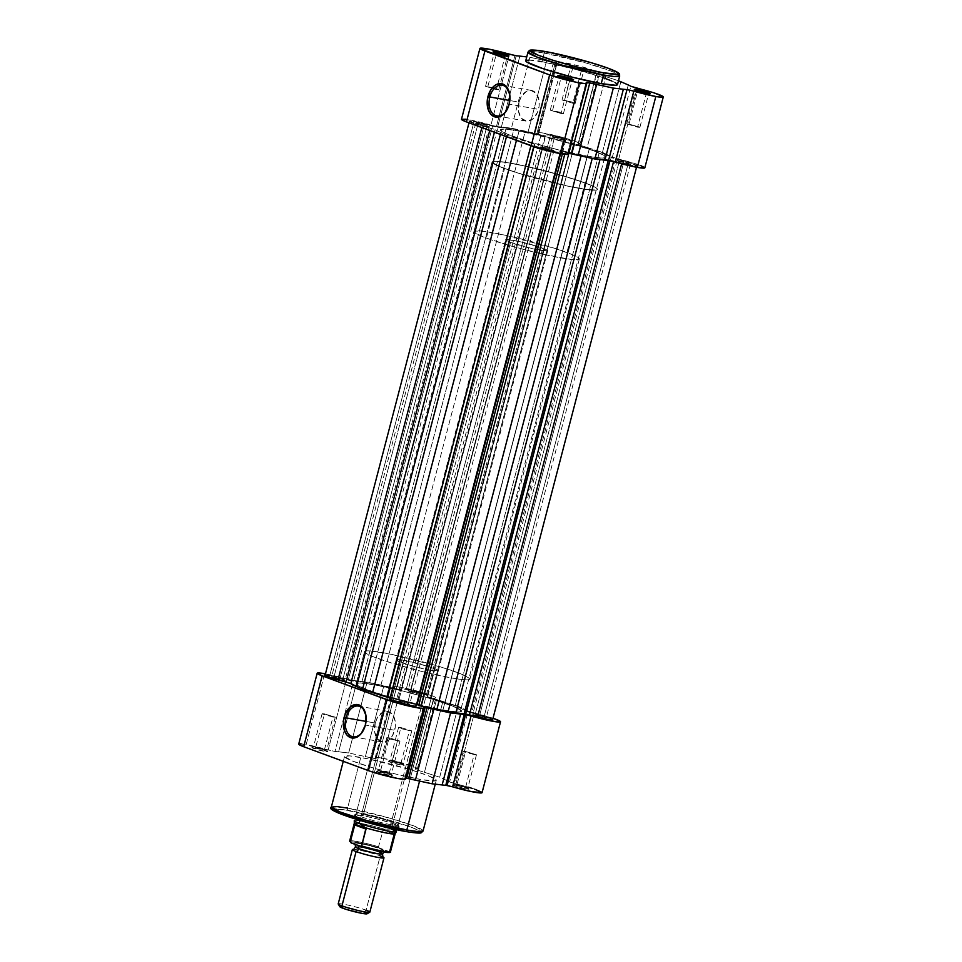 <?xml version="1.0" encoding="UTF-8"?>
<svg xmlns="http://www.w3.org/2000/svg" width="962" height="962" viewBox="0 0 962 962"><rect width="100%" height="100%" fill="white"/><g stroke="black" fill="none" stroke-linecap="round" stroke-linejoin="round"><path stroke-width="0.72" stroke-dasharray="4.81 3.61" d="M619.72 75.962L610.846 71.02L585.954 62.975L544.239 53.066A1.912 1.263 100.1 0 1 545.61 51.623A1.912 1.263 -79.9 0 0 544.239 53.066A47.391 4.173 -165.4 0 1 593.638 65.236A47.391 4.173 -165.4 0 1 619.72 75.962M509.319 104.161A15.584 10.293 -79.9 0 0 509.8 94.865A15.584 10.293 -79.9 0 0 509.74 94.541A15.584 10.293 100.1 0 1 509.319 104.161L538.492 109.379A15.584 10.293 -79.9 0 0 531.493 90.428A15.584 10.293 -79.9 0 0 519.011 102.176L509.848 100.541L519.011 102.176A15.584 10.293 -79.9 0 0 526.01 121.116A15.584 10.293 -79.9 0 0 538.492 109.379L509.319 104.161A15.584 10.293 100.1 0 1 507.022 109.728A15.584 10.293 -79.9 0 0 507.19 109.44A15.584 10.293 -79.9 0 0 509.319 104.161L509.319 104.161M561.123 77.537L558.802 77.453L569.636 80.688L570.827 79.69L569.636 80.688L558.79 77.393L561.123 77.537L552.573 110.353L550.24 110.209L561.087 113.504L569.636 80.688L561.087 113.504L563.419 113.648L552.573 110.353L561.123 77.537L571.969 80.832L561.123 77.537M637.602 91.21L635.281 91.125L646.115 94.36L647.306 93.362L646.115 94.36L635.269 91.065L637.602 91.21L629.052 124.026L626.719 123.882L637.566 127.176L646.115 94.36L637.566 127.176L639.898 127.321L629.052 124.026L637.602 91.21L648.448 94.504L637.602 91.21M572.895 67.304L570.574 67.22L581.409 70.442L582.599 69.444A8.165 0.721 -165.4 0 1 574.398 67.448A8.165 0.721 -165.4 0 1 569.6 65.572A8.165 0.721 -165.4 0 1 572.39 65.669L572.895 67.304L564.345 100.12L562.012 99.976L572.859 103.259L581.409 70.442L570.562 67.16L572.895 67.304L583.742 70.587L581.409 70.442L572.859 103.259L575.192 103.403L564.345 100.12L572.895 67.304L572.39 65.669L585.377 69.661L573.869 67.28L569.636 65.608L572.39 65.669A8.165 0.721 -165.4 0 1 581.216 67.869A8.165 0.721 -165.4 0 1 585.353 69.673A8.165 0.721 -165.4 0 1 582.599 69.444L581.409 70.442L583.706 70.635L580.254 69.132L572.895 67.304M496.416 53.631L494.095 53.547L504.93 56.782L506.12 55.784L504.93 56.782L494.083 53.487L496.416 53.631L487.866 86.448L485.533 86.303L496.38 89.598L504.93 56.782L496.38 89.598L498.713 89.743L487.866 86.448L496.416 53.631L507.263 56.926L496.416 53.631M465.62 119.216L496.428 126.467L514.898 55.58L496.428 126.467L497.739 126.647A63.997 5.64 -165.4 0 1 501.394 126.996L511.423 128.15L528.138 131.77A63.997 5.64 -165.4 0 1 534.98 133.297L538.708 133.802L557.022 62.746L555.302 62.807L536.844 133.682L538.708 133.802L537.938 133.009L538.504 132.684L541.474 132.804L560.786 136.917L577.128 142.099L580.074 143.747L578.018 144.408L580.868 145.515A63.997 5.64 -165.4 0 1 587.193 147.487L602.452 152.381L609.824 155.856A63.997 5.64 -165.4 0 1 612.373 157.155L640.656 165.536M644.817 167.845A21.789 1.924 14.6 0 0 618.674 159.115L612.373 157.155L630.844 86.267L612.373 157.155A63.997 5.64 14.6 0 0 609.824 155.856L628.294 84.969L609.824 155.856L602.452 152.381L620.911 81.493L602.452 152.381L587.193 147.487L605.663 76.611L587.193 147.487A63.997 5.64 14.6 0 0 580.868 145.515L599.326 74.627L596.416 73.425L578.39 144.228A21.789 1.924 14.6 0 0 580.11 143.939A21.789 1.924 14.6 0 0 559.511 136.58A21.789 1.924 14.6 0 0 537.95 132.948A21.789 1.924 14.6 0 0 538.552 133.634L557.022 62.746A21.789 1.924 -165.4 0 1 556.409 62.073A21.789 1.924 -165.4 0 1 577.982 65.705A21.789 1.924 -165.4 0 1 598.58 73.052A21.789 1.924 -165.4 0 1 596.849 73.352L577.958 144.3L580.868 145.515L599.326 74.627A63.997 5.64 -165.4 0 1 605.663 76.611L618.482 80.712L605.663 76.611A63.997 5.64 14.6 0 0 599.326 74.627L596.488 73.533L598.544 72.871L595.586 71.212L579.244 66.029L561.447 62.121L556.974 61.796L556.914 62.987L553.451 62.422A63.997 5.64 14.6 0 0 546.596 60.883L529.894 57.263L511.423 128.15L501.394 126.996L519.853 56.109L501.394 126.996A63.997 5.64 14.6 0 0 497.739 126.647L516.209 55.76L497.739 126.647L490.933 125.12A21.789 1.924 14.6 0 0 461.471 119.288M587.205 156.145L578.823 188.311A54.473 4.798 14.6 0 0 597.474 189.454A54.473 4.798 14.6 0 0 567.496 177.116A54.473 4.798 14.6 0 0 510.714 163.143L519.095 130.976A54.473 4.798 -165.4 0 1 575.877 144.961A54.473 4.798 -165.4 0 1 605.856 157.299A54.473 4.798 -165.4 0 1 587.205 156.145L602.152 158.057L605.687 157.552L604.701 155.844L593.398 150.757L572.594 143.975L523.196 131.746L506.277 129.185L502.465 129.1L500.42 130.014L507.022 134.055L528.992 141.739L559.102 150.036L587.205 156.145A54.473 4.798 -165.4 0 1 530.411 142.172A54.473 4.798 -165.4 0 1 500.432 129.834A54.473 4.798 -165.4 0 1 519.095 130.976L510.714 163.143L538.816 169.252L568.927 177.549L588.167 184.115L594.985 187.181L597.486 189.273L596.632 190.019L591.63 190.103L570.322 186.664L520.61 173.894L501.37 167.328L492.376 162.746L492.219 161.736L495.755 161.231L510.714 163.143A54.473 4.798 14.6 0 0 492.051 161.989A54.473 4.798 14.6 0 0 522.029 174.326A54.473 4.798 14.6 0 0 578.823 188.311L587.205 156.145A54.473 4.798 -165.4 0 1 530.411 142.172A54.473 4.798 -165.4 0 1 500.432 129.834A54.473 4.798 -165.4 0 1 519.095 130.976L374.795 684.92A54.473 4.798 14.6 0 0 356.144 683.766A54.473 4.798 14.6 0 0 387.433 696.5A54.473 4.798 14.6 0 1 356.144 683.766L364.526 651.611A54.473 4.798 -165.4 0 1 383.177 652.753A54.473 4.798 -165.4 0 1 439.971 666.738A54.473 4.798 -165.4 0 1 469.949 679.076A54.473 4.798 -165.4 0 1 451.286 677.921L587.205 156.145L559.102 150.036L528.992 141.739L507.022 134.055L500.42 130.014L504.136 129.076L515.307 130.339L552.356 138.396L589.862 149.495L601.551 154.1L605.868 157.107L605.002 157.852L600.011 157.948L587.205 156.145L442.905 710.088L414.814 703.968L389.406 697.089L365.464 689.105L358.634 686.038L356.132 683.958L356.998 683.212L361.989 683.116L378.908 685.678L402.898 691.029L433.008 699.326L452.248 705.892L461.243 710.473L460.714 711.796L457.864 711.988L442.905 710.088A54.473 4.798 14.6 0 0 461.568 711.231A54.473 4.798 14.6 0 0 431.589 698.893A54.473 4.798 14.6 0 0 374.795 684.92L519.095 130.976A54.473 4.798 -165.4 0 1 575.877 144.961A54.473 4.798 -165.4 0 1 605.856 157.299A54.473 4.798 -165.4 0 1 587.205 156.145M617.472 84.632A47.391 4.173 14.6 0 0 591.389 73.894A47.391 4.173 14.6 0 0 541.979 61.736L544.239 53.066L541.979 61.736L575.42 69.36L603.559 77.838M529.894 57.263L546.596 60.883L528.138 131.77L511.423 128.15L529.894 57.263M611.736 80.952L615.295 82.648M528.968 60.077L538.696 61.171M568.843 153.343L567.592 153.367L586.195 82.612L567.736 153.499A21.789 1.924 14.6 0 1 568.338 154.173M528.006 52.068A47.391 4.173 -165.4 0 1 544.239 53.066L533.73 51.563L528.006 52.068M541.979 61.736A47.391 4.173 14.6 0 0 525.745 60.738M637.566 127.176L639.862 127.224L636.327 125.83L626.743 123.845L637.566 127.176M561.087 113.504L550.264 110.185L559.848 112.157L563.383 113.552L561.087 113.504M572.859 103.259L562.036 99.94L571.62 101.912L575.156 103.307L572.859 103.259M496.38 89.598L498.677 89.646L495.141 88.251L485.557 86.267L496.38 89.598M509.391 54.233L490.933 125.12L509.391 54.233M618.674 159.115L637.145 88.239L618.674 159.115M553.451 62.422L534.98 133.297A63.997 5.64 14.6 0 0 528.138 131.77L546.596 60.883A63.997 5.64 -165.4 0 1 553.451 62.422L534.98 133.297L536.844 133.682L555.302 62.807L553.451 62.422M519.011 102.176L518.482 111.123L521.404 118.278L526.815 121.212L532.876 118.939L537.542 112.241L539.069 106.373L539.033 100.421L536.099 93.278L530.687 90.332L526.599 91.282L521.248 96.693L519.011 102.176M486.892 126.383A6.95 0.613 -165.4 0 1 479.653 124.591A6.95 0.613 -165.4 0 1 475.829 123.028A6.95 0.613 -165.4 0 1 478.21 123.172L333.922 677.104A6.95 0.613 14.6 0 0 331.541 676.959A6.95 0.613 14.6 0 0 335.365 678.535A6.95 0.613 14.6 0 0 342.604 680.314L486.892 126.383L475.853 122.992L481.794 123.954L489.249 126.563L486.892 126.383L342.604 680.314L331.565 676.923L341.342 678.944L344.949 680.362L342.604 680.314A6.95 0.613 14.6 0 0 344.985 680.459A6.95 0.613 14.6 0 0 341.161 678.895A6.95 0.613 14.6 0 0 333.922 677.104L478.21 123.172A6.95 0.613 -165.4 0 1 485.449 124.952A6.95 0.613 -165.4 0 1 489.273 126.527A6.95 0.613 -165.4 0 1 486.892 126.383M551.599 150.288A6.95 0.613 -165.4 0 1 544.36 148.509A6.95 0.613 -165.4 0 1 540.536 146.933A6.95 0.613 -165.4 0 1 542.917 147.078L398.629 701.021A6.95 0.613 14.6 0 0 396.248 700.865A6.95 0.613 14.6 0 0 400.072 702.44A6.95 0.613 14.6 0 0 407.311 704.22L551.599 150.288L540.56 146.897L546.5 147.859L553.956 150.469L551.599 150.288L407.311 704.22L396.272 700.841L406.048 702.849L409.644 704.28L407.311 704.22A6.95 0.613 14.6 0 0 409.692 704.376A6.95 0.613 14.6 0 0 405.868 702.801A6.95 0.613 14.6 0 0 398.629 701.021L542.917 147.078A6.95 0.613 -165.4 0 1 550.156 148.857A6.95 0.613 -165.4 0 1 553.98 150.433A6.95 0.613 -165.4 0 1 551.599 150.288M628.078 163.961A6.95 0.613 -165.4 0 1 620.839 162.169A6.95 0.613 -165.4 0 1 617.015 160.606A6.95 0.613 -165.4 0 1 619.396 160.75L475.108 714.682A6.95 0.613 14.6 0 0 472.727 714.538A6.95 0.613 14.6 0 0 476.551 716.113A6.95 0.613 14.6 0 0 483.79 717.892L628.078 163.961L617.039 160.57L622.979 161.532L630.435 164.141L628.078 163.961L483.79 717.892L472.751 714.501L482.527 716.522L486.123 717.941L483.79 717.892A6.95 0.613 14.6 0 0 486.171 718.037A6.95 0.613 14.6 0 0 482.347 716.462A6.95 0.613 14.6 0 0 475.108 714.682L619.396 160.75A6.95 0.613 -165.4 0 1 626.635 162.53A6.95 0.613 -165.4 0 1 630.459 164.105A6.95 0.613 -165.4 0 1 628.078 163.961M563.371 140.043A6.95 0.613 -165.4 0 1 556.132 138.263A6.95 0.613 -165.4 0 1 552.308 136.688A6.95 0.613 -165.4 0 1 554.689 136.832L410.401 690.776A6.95 0.613 14.6 0 0 408.02 690.632A6.95 0.613 14.6 0 0 411.844 692.207A6.95 0.613 14.6 0 0 419.083 693.987L563.371 140.043L552.332 136.664L558.273 137.614L565.728 140.224L563.371 140.043L419.083 693.987L408.044 690.596L417.821 692.616L421.416 694.035L419.083 693.987A6.95 0.613 14.6 0 0 421.464 694.131A6.95 0.613 14.6 0 0 417.64 692.556A6.95 0.613 14.6 0 0 410.401 690.776L554.689 136.832A6.95 0.613 -165.4 0 1 561.928 138.624A6.95 0.613 -165.4 0 1 565.752 140.187A6.95 0.613 -165.4 0 1 563.371 140.043M364.526 651.611A54.473 4.798 -165.4 0 0 394.504 663.948A54.473 4.798 -165.4 0 0 451.286 677.921L466.245 679.833L469.781 679.328L469.624 678.318L460.63 673.737L441.39 667.171L391.678 654.4L370.37 650.961L365.368 651.046L364.514 651.791L367.015 653.883L373.833 656.95L393.073 663.515L423.184 671.813L451.286 677.921L442.905 710.088A54.473 4.798 14.6 0 1 416.582 704.4A54.473 4.798 14.6 0 0 442.905 710.088A54.473 4.798 14.6 0 0 461.568 711.231A54.473 4.798 14.6 0 0 431.589 698.893A54.473 4.798 14.6 0 0 374.795 684.92L383.177 652.753L374.795 684.92L402.898 691.029L433.008 699.326L454.978 707.01L461.58 711.05L459.535 711.964L455.723 711.88L438.804 709.319L389.406 697.089L368.602 690.307L357.299 685.221L356.313 683.513L359.848 683.008L374.795 684.92A54.473 4.798 14.6 0 0 356.144 683.766L492.051 161.989A54.473 4.798 -165.4 0 1 527.2 166.51A54.473 4.798 -165.4 0 1 585.016 182.912L566.895 252.489A54.473 4.798 14.6 0 0 509.078 236.075A54.473 4.798 14.6 0 0 473.929 231.565A54.473 4.798 14.6 0 0 486.399 238.095L504.521 168.53A54.473 4.798 -165.4 0 1 492.051 161.989L473.929 231.565M487.241 717.303L468.578 712.06L455.17 705.771L428.391 697.209L427.104 696.596L427.765 695.55L422.811 693.482L409.608 689.91L401.563 688.948L545.851 135.017A13.612 1.202 -165.4 0 1 545.851 135.005A13.612 1.202 -165.4 0 1 550.517 135.293L406.229 689.237A13.612 1.202 14.6 0 0 401.563 688.948L399.591 689.489L369.673 683.02L352.164 681.024L329.75 675.564A13.612 1.202 14.6 0 0 325.084 675.276M389.826 697.979L390.62 698.46L534.908 144.528L531.553 143.182L530.904 145.707L531.553 143.182A61.279 5.399 -165.4 0 1 516.895 138.624L506.83 135.281L506.469 136.688L506.83 135.281L500.841 132.684L500.384 134.439L500.841 132.684A61.279 5.399 -165.4 0 1 495.081 129.714L490.367 128.09L489.73 130.495L490.367 128.09L482.287 125.95L481.854 127.585L482.287 125.95L493.422 129.004L506.83 135.281L534.114 144.047L534.896 144.468L534.523 145.719L538.804 147.451L556.084 151.888L562.962 151.671L562.361 153.968L562.962 151.671L592.327 158.045L609.896 160.053L609.74 160.642L609.896 160.053L629.665 164.995L636.868 165.849L631.529 163.372L612.289 157.912L599.458 151.84L572.679 143.278L571.392 142.653L572.21 141.847L570.851 140.945L559.74 137.386L548.593 134.993L543.265 135.45L513.961 129.088L496.452 127.08L474.038 121.633L329.75 675.564L474.038 121.633L469.384 121.416L482.287 125.95A13.612 1.202 -165.4 0 1 469.372 121.344A13.612 1.202 -165.4 0 1 474.038 121.633A13.612 1.202 -165.4 0 1 484.475 124.038L340.187 677.982L348.256 680.134L353.607 681.192L497.895 127.261A61.279 5.399 -165.4 0 1 506.192 128.03L361.904 681.962A61.279 5.399 14.6 0 0 353.607 681.192L497.895 127.261L492.544 126.19L348.256 680.134L492.544 126.19L484.475 124.038L340.187 677.982A13.612 1.202 14.6 0 0 329.75 675.564M492.628 719.72A13.612 1.202 14.6 0 0 479.713 715.115L624.001 161.183A13.612 1.202 -165.4 0 1 636.916 165.789A13.612 1.202 -165.4 0 1 621.813 163.083L609.896 160.053L608.237 160.462L608.393 159.872A61.279 5.399 -165.4 0 1 600.096 159.103L592.231 158.405L581.108 155.712A61.279 5.399 -165.4 0 1 565.283 152.164L564.73 154.305L565.283 152.164L561.111 151.527L560.557 153.655L561.111 151.527L560.437 152.116A13.612 1.202 -165.4 0 1 546.957 149.844A13.612 1.202 -165.4 0 1 534.078 145.25A13.612 1.202 -165.4 0 1 534.223 145.13L389.814 699.29M326.202 675.096L325.541 675.096M390.596 698.484L534.896 144.553L390.596 698.484M416.149 706.048L560.437 152.116M490.824 718.602L489.237 717.989M495.081 129.714L494.432 132.239L495.081 129.714M516.895 138.624L516.45 140.368L516.895 138.624M534.908 144.528L389.923 699.073A13.612 1.202 14.6 0 0 389.79 699.194M621.813 163.083L621.632 163.78L621.813 163.083M479.713 715.115L624.001 161.183L615.933 159.031L471.633 712.974L479.713 715.115M466.919 711.351L471.633 712.974L615.933 159.031L611.207 157.419L466.919 711.351A61.279 5.399 14.6 0 0 461.159 708.381L605.459 154.449A61.279 5.399 -165.4 0 1 611.207 157.419L466.919 711.351M461.159 708.381L605.459 154.449L599.458 151.84L455.17 705.771L461.159 708.381M455.17 705.771L599.458 151.84L589.393 148.509L445.105 702.44L455.17 705.771M589.393 148.509L445.105 702.44A61.279 5.399 14.6 0 0 430.447 697.883L574.735 143.939A61.279 5.399 -165.4 0 1 589.393 148.509M427.104 696.512L430.447 697.883L574.735 143.939L571.38 142.604L427.104 696.512L572.077 141.991L427.104 696.512M427.777 695.923A13.612 1.202 14.6 0 0 427.922 695.815A13.612 1.202 14.6 0 0 420.43 692.724A13.612 1.202 14.6 0 0 406.229 689.237L550.517 135.293A13.612 1.202 -165.4 0 1 564.718 138.793A13.612 1.202 -165.4 0 1 572.21 141.871A13.612 1.202 -165.4 0 1 572.077 141.991L427.777 695.923M401.563 688.948L545.851 135.005M396.717 688.9L400.889 689.538L545.177 135.594L541.005 134.969L396.717 688.9A61.279 5.399 14.6 0 0 380.892 685.353L525.18 131.421A61.279 5.399 -165.4 0 1 541.005 134.969L396.717 688.9M380.892 685.353L525.18 131.421L513.961 129.088L369.673 683.02L380.892 685.353M369.673 683.02L513.961 129.088L506.192 128.03L361.904 681.962L369.673 683.02M408.309 831.938L405.146 831.396C416.125 833.573 430.916 834.595 410.329 826.899C388.816 819.035 356.962 811.712 348.28 810.377A1.912 1.263 100.1 0 1 347.571 808.104L389.285 818.013L414.177 826.045L423.052 831A47.391 4.173 14.6 0 0 396.969 820.261A47.391 4.173 14.6 0 0 347.571 808.104L360.762 757.431A47.391 4.173 -165.4 0 1 410.173 769.6A47.391 4.173 -165.4 0 1 436.255 780.326A47.391 4.173 -165.4 0 1 420.021 779.328L419.564 781.084L420.021 779.328L433.032 780.988L436.099 780.555L435.966 779.665L428.15 775.685L411.411 769.973L368.169 758.862L349.615 755.867L344.528 756.601L352.633 761.086L373.472 768.025L395.574 774.013L420.021 779.328A47.391 4.173 -165.4 0 1 370.61 767.171A47.391 4.173 -165.4 0 1 344.528 756.433A47.391 4.173 -165.4 0 1 360.762 757.431L347.571 808.104A47.391 4.173 14.6 0 0 331.337 807.106M400.877 763.527L393.518 761.7L390.067 760.184L392.364 760.377L391.173 761.375A8.165 0.721 14.6 0 0 388.42 761.146A8.165 0.721 14.6 0 0 392.556 762.962A8.165 0.721 14.6 0 0 401.382 765.151L400.877 763.527L409.427 730.711L398.581 727.416L400.913 727.561L392.364 760.377L390.031 760.233L400.877 763.527L403.21 763.672L392.364 760.377L400.913 727.561L411.76 730.855L409.427 730.711L400.877 763.527L401.382 765.151L404.16 765.355L396.933 762.686L388.395 761.17L401.382 765.151A8.165 0.721 14.6 0 0 404.172 765.247A8.165 0.721 14.6 0 0 399.362 763.371A8.165 0.721 14.6 0 0 391.173 761.375L392.364 760.377L403.198 763.612L400.877 763.527M324.398 749.855L317.039 748.027L313.588 746.524L315.885 746.704L314.694 747.702A8.165 0.721 14.6 0 0 311.941 747.486A8.165 0.721 14.6 0 0 316.077 749.29A8.165 0.721 14.6 0 0 324.903 751.478L324.398 749.855L332.948 717.039L322.102 713.744L324.435 713.888L315.885 746.704L313.552 746.56L324.398 749.855L326.731 749.999L315.885 746.704L324.435 713.888L335.281 717.183L332.948 717.039L324.398 749.855L324.903 751.478L327.681 751.695L320.454 749.025L311.916 747.498L324.903 751.478A8.165 0.721 14.6 0 0 327.693 751.587A8.165 0.721 14.6 0 0 322.895 749.711A8.165 0.721 14.6 0 0 314.694 747.702L315.885 746.704L326.719 749.939L324.398 749.855M389.105 773.761L381.746 771.933L378.294 770.43L380.591 770.622L379.401 771.62A8.165 0.721 14.6 0 0 376.647 771.392A8.165 0.721 14.6 0 0 380.784 773.195A8.165 0.721 14.6 0 0 389.61 775.396L389.105 773.761L397.655 740.944L386.808 737.662L389.141 737.806L380.591 770.622L378.258 770.478L389.105 773.761L391.438 773.905L380.591 770.622L389.141 737.806L399.988 741.089L397.655 740.944L389.105 773.761L389.61 775.396L392.388 775.6L385.161 772.931L376.623 771.404L389.61 775.396A8.165 0.721 14.6 0 0 392.4 775.492A8.165 0.721 14.6 0 0 387.602 773.616A8.165 0.721 14.6 0 0 379.401 771.62L380.591 770.622L391.426 773.845L389.105 773.761M465.584 787.433L458.225 785.605L454.773 784.102L457.07 784.283L455.88 785.281A8.165 0.721 14.6 0 0 453.126 785.064A8.165 0.721 14.6 0 0 457.263 786.868A8.165 0.721 14.6 0 0 466.089 789.056L465.584 787.433L474.134 754.617L463.287 751.322L465.62 751.466L457.07 784.283L454.737 784.138L465.584 787.433L467.917 787.577L457.07 784.283L465.62 751.466L476.467 754.761L474.134 754.617L465.584 787.433L466.089 789.056L468.867 789.273L461.64 786.603L453.102 785.076L466.089 789.056A8.165 0.721 14.6 0 0 468.879 789.165A8.165 0.721 14.6 0 0 464.069 787.289A8.165 0.721 14.6 0 0 455.88 785.281L457.07 784.283L467.905 787.517L465.584 787.433M363.215 730.615A15.584 10.293 -79.9 0 0 363.383 730.326A15.584 10.293 -79.9 0 0 365.512 725.047L365.512 725.047A15.584 10.293 100.1 0 1 363.215 730.603M390.68 824.614A21.789 1.924 -165.4 0 1 367.135 818.758A21.789 1.924 -165.4 0 1 356.096 813.936A21.789 1.924 -165.4 0 1 363.432 814.537L362.241 815.535A23.148 2.044 14.6 0 0 354.449 814.898A23.148 2.044 14.6 0 0 366.173 820.021A23.148 2.044 14.6 0 0 391.185 826.238L390.68 824.614L430.856 670.37A21.789 1.924 -165.4 0 1 408.141 664.778A21.789 1.924 -165.4 0 1 396.152 659.848A21.789 1.924 -165.4 0 1 403.607 660.305L363.432 814.537A21.789 1.924 14.6 0 0 355.976 814.08A21.789 1.924 14.6 0 0 367.965 819.023A21.789 1.924 14.6 0 0 390.68 824.614A21.789 1.924 14.6 0 0 398.136 825.071A21.789 1.924 14.6 0 0 386.147 820.141A21.789 1.924 14.6 0 0 363.432 814.537L403.607 660.305L426.9 666.077L435.678 669.143L438.251 670.935L427.453 669.72L407.575 664.61L396.272 660.148L398.484 659.583L403.607 660.305A21.789 1.924 -165.4 0 1 426.322 665.896A21.789 1.924 -165.4 0 1 438.311 670.839A21.789 1.924 -165.4 0 1 430.856 670.37L390.68 824.614L391.185 826.238L399.05 826.827L393.819 823.941L378.571 819.263L362.241 815.535L354.389 814.946L357.118 816.846L366.45 820.117L391.185 826.238A23.148 2.044 14.6 0 0 399.074 826.526A23.148 2.044 14.6 0 0 385.473 821.211A23.148 2.044 14.6 0 0 362.241 815.535L363.432 814.537A21.789 1.924 -165.4 0 1 385.293 819.877A21.789 1.924 -165.4 0 1 398.1 824.879A21.789 1.924 -165.4 0 1 390.68 824.614M375.204 723.051A15.584 10.293 -79.9 0 0 382.203 742.003A15.584 10.293 -79.9 0 0 394.685 730.254L365.512 725.047L394.685 730.254A15.584 10.293 -79.9 0 0 387.686 711.315A15.584 10.293 -79.9 0 0 375.204 723.051L366.041 721.416L375.204 723.051L374.675 732.01L377.597 739.165L383.008 742.099L389.069 739.826L392.448 735.738L395.262 727.26L395.226 721.308L392.292 714.153L386.88 711.219L382.78 712.169L377.441 717.58L375.204 723.051M493.133 718.313L468.085 711.086A63.997 5.64 14.6 0 0 465.536 709.788L458.165 706.312L442.905 701.43A63.997 5.64 14.6 0 0 436.58 699.446L433.73 698.352L435.774 697.955L433.91 696.512L421.043 692.111L401.118 687.349L394.673 686.579L393.662 686.868L394.264 687.565A21.789 1.924 -165.4 0 1 393.662 686.892A21.789 1.924 -165.4 0 1 401.118 687.349L382.66 758.224A21.789 1.924 14.6 0 0 375.192 757.767A21.789 1.924 14.6 0 0 375.805 758.453L394.408 687.698L390.692 687.241A63.997 5.64 14.6 0 0 383.85 685.714L367.135 682.082L357.094 680.928A63.997 5.64 14.6 0 0 353.451 680.579L324.639 673.677L306.181 744.564A21.789 1.924 14.6 0 0 298.713 744.107M298.845 744.408L299.531 743.806M301.058 743.842L334.992 751.466A63.997 5.64 -165.4 0 1 338.636 751.815L348.677 752.969L365.38 756.589A63.997 5.64 -165.4 0 1 372.234 758.116L375.673 758.693L375.505 757.551L380.555 757.876L399.134 762.036L415.452 767.387L417.316 768.842L415.271 769.227L418.109 770.334A63.997 5.64 -165.4 0 1 424.446 772.306L439.694 777.2L447.077 780.675A63.997 5.64 -165.4 0 1 449.627 781.974L468.217 787.181M472.667 788.539L474.663 789.201M423.292 707.262L404.834 778.15L406.698 778.258L404.834 778.138L423.448 707.431L404.978 778.318A21.789 1.924 14.6 0 1 405.591 778.992M332.972 810.052L332.84 809.21L334.403 808.814L342.268 809.415L376.058 816.582L410.329 826.899L418.65 830.459L420.586 832.563M417.64 832.984L415.849 832.9M343.109 814.886L340.476 813.876M400.913 727.561L411.736 730.879L402.152 728.907L398.617 727.512L400.913 727.561M324.435 713.888L322.138 713.84L325.673 715.235L335.257 717.219L324.435 713.888M465.62 751.466L463.323 751.418L466.859 752.813L476.443 754.797L465.62 751.466M389.141 737.806L399.964 741.125L390.38 739.153L386.844 737.758L389.141 737.806M482.07 792.664A21.789 1.924 14.6 0 0 455.928 783.934L474.386 713.058A21.789 1.924 -165.4 0 1 493.001 718.265M415.632 769.047A21.789 1.924 14.6 0 0 417.364 768.758A21.789 1.924 14.6 0 0 405.375 763.816A21.789 1.924 14.6 0 0 382.66 758.224L401.118 687.349A21.789 1.924 -165.4 0 1 423.833 692.941A21.789 1.924 -165.4 0 1 435.822 697.871A21.789 1.924 -165.4 0 1 434.09 698.171L415.199 769.119L418.109 770.334L436.58 699.446A63.997 5.64 -165.4 0 1 442.905 701.43L458.165 706.312L465.536 709.788A63.997 5.64 -165.4 0 1 468.085 711.086L449.627 781.974L455.928 783.934L474.386 713.058L468.085 711.086L449.627 781.974A63.997 5.64 14.6 0 0 447.077 780.675L465.536 709.788L447.077 780.675L439.694 777.2L458.165 706.312L439.694 777.2L424.446 772.306L442.905 701.43L424.446 772.306A63.997 5.64 14.6 0 0 418.109 770.334L436.58 699.446L433.658 698.244L415.632 769.047M325.469 673.833A21.789 1.924 -165.4 0 1 346.645 679.052L328.174 749.939A21.789 1.924 14.6 0 0 306.181 744.564L324.639 673.677M353.451 680.579L346.645 679.052L328.174 749.939L334.992 751.466L353.451 680.579A63.997 5.64 -165.4 0 1 357.094 680.928L367.135 682.082L383.85 685.714A63.997 5.64 -165.4 0 1 390.692 687.241L372.234 758.116L375.95 758.621L394.42 687.734L390.692 687.241L372.234 758.116A63.997 5.64 14.6 0 0 365.38 756.589L383.85 685.714L365.38 756.589L348.677 752.969L367.135 682.082L348.677 752.969L338.636 751.815L357.094 680.928L338.636 751.815A63.997 5.64 14.6 0 0 334.992 751.466L353.451 680.579M365.933 715.427A15.584 10.293 100.1 0 1 365.512 725.047A15.584 10.293 -79.9 0 0 365.981 715.752A15.584 10.293 -79.9 0 0 365.933 715.427M347.571 808.104A1.912 1.263 -79.9 0 0 348.28 810.377L333.321 808.982M353.391 849.362A16.342 1.443 -165.4 0 1 380.243 855.867A3.656 2.73 -69.7 0 1 379.389 852.272A14.021 1.239 14.6 0 0 365.392 848.256A14.021 1.239 14.6 0 0 355.627 846.752A14.021 1.239 -165.4 0 1 365.392 848.256A14.021 1.239 -165.4 0 1 379.389 852.272A3.656 2.73 110.3 0 0 380.243 855.867A16.342 1.443 -165.4 0 1 383.946 857.683M352.357 849.59A16.342 1.443 -165.4 0 1 362.902 850.937A16.342 1.443 -165.4 0 1 380.243 855.867L366.089 910.172A16.342 1.443 14.6 0 0 348.749 905.254A16.342 1.443 14.6 0 0 338.203 903.895M338.239 904.039A16.342 1.443 -165.4 0 1 348.1 905.11A16.342 1.443 -165.4 0 1 366.089 910.172L363.901 912.012A14.129 1.251 14.6 0 0 348.34 907.635A14.129 1.251 14.6 0 0 339.814 906.709M379.389 852.272A3.656 2.73 -69.7 0 1 381.95 849.302A16.342 1.443 14.6 0 0 363.961 844.239A16.342 1.443 14.6 0 0 354.088 843.157A16.342 1.443 14.6 0 0 357.804 844.985L354.16 843.253L354.677 842.808L365.055 844.48L379.725 848.52L385.642 851.334L374.699 849.807L357.804 844.985A16.342 1.443 14.6 0 0 384.644 851.49A16.342 1.443 14.6 0 0 381.95 849.302A3.656 2.73 110.3 0 0 379.389 852.272A14.021 1.239 -165.4 0 1 382.419 854.088M354.257 820.694A21.789 1.924 -165.4 0 1 368.073 822.402A21.789 1.924 -165.4 0 1 391.45 829.016L393.458 830.483L394.336 833.32L383.369 829.28L391.45 829.016L542.748 248.172A21.789 1.924 -165.4 0 1 547.727 250.781A21.789 1.924 -165.4 0 1 533.669 248.978A21.789 1.924 -165.4 0 1 510.545 242.412L505.687 240.103L506.373 239.514L520.226 241.739L539.778 247.138L547.667 250.89L533.068 248.845L510.545 242.412L359.992 820.406L510.545 242.412A21.789 1.924 -165.4 0 1 505.567 239.803A21.789 1.924 -165.4 0 1 519.624 241.606A21.789 1.924 -165.4 0 1 542.748 248.172L391.45 829.016A21.789 1.924 14.6 0 0 368.326 822.45A21.789 1.924 14.6 0 0 354.269 820.646L505.567 239.803M360.125 846.223L362.842 847.053M374.627 850.167L380.134 851.37M384.692 852.188L387.89 852.536M389.49 852.128L379.617 848.051L368.085 844.84L355.062 842.099L350.264 842.159M350.625 842.532L351.443 843.025A20.286 1.792 14.6 0 1 357.191 842.459A20.286 1.792 14.6 0 1 379.617 848.051L378.511 846.776L383.369 829.28L394.336 833.32L394.204 834.162L382.888 829.978L394.204 834.162L393.458 830.483L389.995 828.667L383.369 829.28L378.511 846.776A21.104 1.864 14.6 0 0 349.651 841.028M390.512 851.671A21.104 1.864 14.6 0 0 389.838 850.961L388.311 851.262L379.617 848.051M354.329 823.111L354.317 823.135A21.104 1.864 -165.4 0 1 384.187 829.16A21.104 1.864 14.6 0 0 354.317 823.159M395.154 833.789A21.104 1.864 14.6 0 0 394.192 832.851M389.838 850.961L394.204 834.162M585.016 182.912L594.985 187.181L597.161 188.696L596.632 190.019L586.026 189.466L565.668 185.678L516.137 172.499L498.641 166.21L492.051 162.181L494.095 161.267L500.493 161.592L523.869 165.765L559.319 174.711L585.016 182.912A54.473 4.798 -165.4 0 1 597.474 189.454A54.473 4.798 -165.4 0 1 562.337 184.932A54.473 4.798 -165.4 0 1 504.521 168.53L486.399 238.095A54.473 4.798 14.6 0 0 544.215 254.509A54.473 4.798 14.6 0 0 579.352 259.018A54.473 4.798 14.6 0 0 566.895 252.489L585.016 182.912M486.399 238.095L512.097 246.308L542.7 254.172L570.923 259.427L577.32 259.752L579.365 258.838L572.763 254.81L555.278 248.521L505.747 235.341L485.389 231.553L474.783 231L473.929 231.746L475.096 233.02L486.399 238.095M547.727 250.781L396.428 831.637A21.789 1.924 14.6 0 0 391.45 829.016M367.051 913.804A14.129 1.251 14.6 0 0 363.901 912.012L341.306 906.42M366.486 913.118L365.428 912.613M363.901 912.012L366.089 910.172L380.243 855.867M369.829 912.132A16.342 1.443 14.6 0 0 366.089 910.172M349.699 840.956A21.104 1.864 -165.4 0 1 378.511 846.776M378.511 847.077L379.256 847.883M389.694 851.202L389.093 851.418M509.8 94.865L509.68 94.192M558.802 77.453L557.828 75.818M635.281 91.125L634.307 89.478M570.574 67.22L569.6 65.572M494.095 53.547L493.121 51.9M531.493 90.428L502.308 85.221M538.708 133.802L557.166 62.915M485.533 86.303L494.083 53.487M562.012 99.976L570.562 67.16M550.24 110.209L558.79 77.393M626.719 123.882L635.269 91.065M469.949 679.076L579.352 259.018M639.898 127.321L648.448 94.504M563.419 113.648L571.969 80.832M575.192 103.403L583.742 70.587M498.713 89.743L507.263 56.926M556.409 62.073L537.95 132.948M598.58 73.052L580.11 143.939M567.58 153.331L586.05 82.443M577.958 144.3L596.416 73.425M526.01 121.116L496.825 115.897M507.227 56.962L508.874 56M583.706 70.635L585.353 69.673M648.412 94.541L650.059 93.579M571.933 80.88L573.58 79.918M475.829 123.028L331.541 676.959M540.536 146.933L396.248 700.865M617.015 160.606L472.727 714.538M552.308 136.688L408.02 690.632M468.987 122.835L469.372 121.344M534.078 145.25L533.706 146.705M636.916 165.789L636.531 167.232M427.092 696.536L571.38 142.604M427.922 695.815L572.21 141.871M565.752 140.187L421.464 694.131M630.459 164.105L486.171 718.037M553.98 150.433L409.692 704.376M489.273 126.527L344.985 680.459M390.067 760.184L388.42 761.146M313.588 746.524L311.941 747.486M378.294 770.43L376.647 771.392M454.773 784.102L453.126 785.064M356.096 813.936L354.449 814.898M382.203 742.003L353.018 736.784M375.192 757.767L393.662 686.892M386.808 737.662L378.258 770.478M463.287 751.322L454.737 784.138M322.102 713.744L313.552 746.56M398.581 727.416L390.031 760.233M435.257 784.162L436.255 780.326M396.152 659.848L355.976 814.08M438.311 670.839L398.136 825.071M343.254 761.339L344.528 756.433M411.76 730.855L403.21 763.672M335.281 717.183L326.731 749.999M476.467 754.761L467.917 787.577M399.988 741.089L391.438 773.905M417.364 768.758L435.822 697.871M433.658 698.244L415.199 769.119M394.42 687.734L375.95 758.621M387.686 711.315L358.501 706.096M398.1 824.879L399.074 826.526M365.981 715.752L365.873 715.079M467.905 787.517L468.879 789.165M391.426 773.845L392.4 775.492M326.719 749.939L327.693 751.587M403.198 763.612L404.172 765.247M385.209 851.466L383.862 852.055M354.389 843.446L355.17 844.395"/><path stroke-width="1.44" d="M615.295 82.648L617.472 84.464L615.704 85.257L601.238 83.634L603.499 74.964L614.009 76.479L619.72 75.962A47.391 4.173 -165.4 0 1 603.499 74.964L601.238 83.634A47.391 4.173 14.6 0 0 617.472 84.632L619.72 75.962C618.638 74.579 622.606 74.062 612.145 69.793C599.049 64.25 565.259 55.026 545.767 51.635A1.912 1.263 100.1 0 1 545.911 51.671C554.593 53.006 586.447 60.329 607.948 68.182C628.547 75.878 613.756 74.868 602.777 72.691A1.912 1.263 100.1 0 1 603.499 74.964A47.391 4.173 -165.4 0 1 554.088 62.807A47.391 4.173 -165.4 0 1 528.006 52.068L536.892 57.023L561.772 65.055L603.499 74.964A1.912 1.263 -79.9 0 0 602.777 72.691L616.666 74.254L618.217 73.858L617.388 72.427L607.948 68.182L590.584 62.518L549.338 52.309L535.209 50.168L530.327 50.866L538.107 55.171L554.172 60.654L579.316 67.581L602.777 72.691C594.095 71.356 562.241 64.033 540.728 56.169C520.141 48.473 534.932 49.495 545.911 51.671A1.912 1.263 -79.9 0 0 545.755 51.635A1.912 1.263 -79.9 0 0 545.61 51.623A1.912 1.263 100.1 0 1 545.755 51.635C529.545 48.954 529.87 50.385 529.425 50.469L528.006 52.068L525.745 60.738A47.391 4.173 14.6 0 0 551.827 71.465A47.391 4.173 14.6 0 0 601.238 83.634L572.294 77.176L543.037 68.675L526.755 62.001L525.901 60.51L528.968 60.077M509.74 94.541A15.584 10.293 -79.9 0 0 500.24 85.161A15.584 10.293 -79.9 0 0 489.826 96.958L487.974 96.465A16.943 11.195 100.1 0 1 499.434 83.622A16.943 11.195 100.1 0 1 509.68 94.192A16.943 11.195 100.1 0 1 509.163 104.293L505.014 112.71L500.913 116.137L498.689 116.967L494.312 116.715L490.584 113.973L488.059 109.163L487.337 99.723L490.404 90.512L494.083 86.063L496.212 84.62L500.673 83.598L502.825 84.043L506.553 86.784L509.74 94.553L509.163 104.293A16.943 11.195 100.1 0 1 506.854 110.029A16.943 11.195 100.1 0 1 492.4 115.693A16.943 11.195 100.1 0 1 487.974 96.465L489.826 96.958A15.584 10.293 100.1 0 1 502.308 85.221A15.584 10.293 100.1 0 1 509.74 94.541M560.618 75.914L561.014 77.188L560.618 75.914L571.765 78.884L573.605 79.894L570.827 79.69A8.165 0.721 -165.4 0 1 562.638 77.694A8.165 0.721 -165.4 0 1 557.828 75.818A8.165 0.721 -165.4 0 1 560.618 75.914A8.165 0.721 -165.4 0 1 569.444 78.102A8.165 0.721 -165.4 0 1 573.58 79.918A8.165 0.721 -165.4 0 1 570.827 79.69L559.68 76.719L557.84 75.709L560.618 75.914M637.097 89.586L637.493 90.849L637.097 89.586L648.232 92.544L650.084 93.567L647.306 93.362A8.165 0.721 -165.4 0 1 639.105 91.354A8.165 0.721 -165.4 0 1 634.307 89.478A8.165 0.721 -165.4 0 1 637.097 89.586A8.165 0.721 -165.4 0 1 645.923 91.775A8.165 0.721 -165.4 0 1 650.059 93.579A8.165 0.721 -165.4 0 1 647.306 93.362L636.159 90.392L634.319 89.37L637.097 89.586M495.911 52.008L496.308 53.271L495.911 52.008L507.058 54.966L508.898 55.988L506.12 55.784A8.165 0.721 -165.4 0 1 497.931 53.776A8.165 0.721 -165.4 0 1 493.121 51.9A8.165 0.721 -165.4 0 1 495.911 52.008A8.165 0.721 -165.4 0 1 504.737 54.197A8.165 0.721 -165.4 0 1 508.874 56A8.165 0.721 -165.4 0 1 506.12 55.784L494.985 52.814L493.133 51.792L495.911 52.008M509.848 100.541L489.826 96.958L509.848 100.541M568.338 154.197L557.479 153.066L537.602 147.956L466.45 121.897L484.92 51.01L466.45 121.897L531.156 145.803L549.627 74.928L484.92 51.01A21.789 1.924 -165.4 0 1 479.93 48.401A21.789 1.924 -165.4 0 1 509.391 54.233L516.209 55.76A63.997 5.64 -165.4 0 1 519.853 56.109L526.743 56.902L519.853 56.109A63.997 5.64 14.6 0 0 516.209 55.76L489.165 49.182L479.942 48.509L549.627 74.928L531.156 145.803A21.789 1.924 14.6 0 0 560.882 153.716L579.34 82.84A21.789 1.924 -165.4 0 1 549.627 74.928L575.937 82.179L584.692 83.574L586.796 83.321L586.327 82.371L589.766 82.948A63.997 5.64 14.6 0 0 596.62 84.476L613.323 88.095L623.364 89.25A63.997 5.64 14.6 0 0 627.008 89.598L633.826 91.125L615.355 162.013A21.789 1.924 14.6 0 0 637.361 167.388L655.819 96.501A21.789 1.924 -165.4 0 1 633.826 91.125L655.819 96.501L661.892 97.27L663.095 96.597L654.04 92.881L630.844 86.267A63.997 5.64 14.6 0 0 628.294 84.969L618.482 80.712L628.294 84.969A63.997 5.64 -165.4 0 1 630.844 86.267L637.145 88.239A21.789 1.924 -165.4 0 1 663.287 96.958A21.789 1.924 -165.4 0 1 655.819 96.501L637.361 167.388L608.549 160.486A63.997 5.64 -165.4 0 1 604.906 160.137L594.865 158.983L578.15 155.351A63.997 5.64 -165.4 0 1 571.308 153.824L568.265 153.271M603.559 77.838L611.736 80.952M538.696 61.171L541.979 61.736M479.93 48.401L461.471 119.288A21.789 1.924 14.6 0 0 466.45 121.897L461.471 119.396L465.62 119.216M640.656 165.536L644.817 167.857L637.361 167.388A21.789 1.924 14.6 0 0 644.817 167.845L663.287 96.958M567.796 153.259L571.308 153.824L589.766 82.948L571.308 153.824A63.997 5.64 14.6 0 0 578.15 155.351L596.62 84.476L578.15 155.351L594.865 158.983L613.323 88.095L594.865 158.983L604.906 160.137L623.364 89.25L604.906 160.137A63.997 5.64 14.6 0 0 608.549 160.486L627.008 89.598L633.826 91.125L615.355 162.013L608.549 160.486L627.008 89.598A63.997 5.64 -165.4 0 1 623.364 89.25L613.323 88.095L596.62 84.476A63.997 5.64 -165.4 0 1 589.766 82.948L586.195 82.612A21.789 1.924 -165.4 0 1 586.808 83.297A21.789 1.924 -165.4 0 1 579.34 82.84L560.882 153.716A21.789 1.924 14.6 0 0 568.338 154.173L586.808 83.297M507.022 109.728A15.584 10.293 100.1 0 1 496.825 115.897A15.584 10.293 100.1 0 1 489.826 96.958A15.584 10.293 -79.9 0 0 493.795 114.562A15.584 10.293 -79.9 0 0 507.022 109.728M387.433 696.5A54.473 4.798 14.6 0 0 390.368 697.366A54.473 4.798 14.6 0 1 387.433 696.5M390.861 697.51A54.473 4.798 14.6 0 0 416.582 704.4A54.473 4.798 14.6 0 1 390.861 697.51M465.608 713.996L609.74 160.642L465.608 713.996L469.456 714.874L465.608 713.996M636.531 167.232L492.628 719.72A13.612 1.202 14.6 0 1 477.525 717.015L621.632 163.78L477.525 717.015L469.456 714.874L613.588 161.508L469.456 714.874L487.638 719.372L492.087 719.901L490.824 718.602M418.674 705.603L562.361 153.968L418.674 705.603L420.995 706.096L418.674 705.603M564.73 154.305L420.995 706.096L448.039 711.976L464.105 713.804L608.237 160.462L464.105 713.804A61.279 5.399 14.6 0 1 455.808 713.034L436.82 709.643L581.036 155.988L436.82 709.643A61.279 5.399 14.6 0 1 420.995 706.096L564.73 154.305M468.987 122.835L325.084 675.276A13.612 1.202 14.6 0 0 337.999 679.881L481.854 127.585L337.999 679.881L349.711 683.152L362.542 689.225L390.211 698.147M329.75 675.564L326.202 675.096M325.541 675.096L330.555 677.729L346.067 682.034L489.73 130.495L346.067 682.034L350.793 683.645A61.279 5.399 14.6 0 0 356.541 686.615L500.384 134.439L356.541 686.615L362.542 689.225L506.469 136.688L362.542 689.225L372.607 692.556A61.279 5.399 14.6 0 0 387.265 697.125L530.904 145.707L387.265 697.125L390.175 698.135M389.814 699.29L407.179 704.881L414.959 706.228L416.823 705.471L560.064 153.571L416.149 706.06A13.612 1.202 14.6 0 0 416.149 706.048A13.612 1.202 14.6 0 1 402.669 703.787A13.612 1.202 14.6 0 1 389.79 699.194L533.706 146.705M489.237 717.989L486.423 717.039M494.432 132.239L350.793 683.645L494.432 132.239M516.45 140.368L372.607 692.556L516.45 140.368M560.557 153.655L416.823 705.471L560.557 153.655M592.231 158.405L448.039 711.976L592.231 158.405M599.975 159.572L455.808 713.034L599.975 159.572M333.321 808.982L338.155 812.926L361.748 820.923L405.146 831.396A1.912 1.263 -79.9 0 0 405.303 831.433A1.912 1.263 -79.9 0 0 406.818 830.002L365.103 820.093L340.211 812.048L331.337 807.106A47.391 4.173 14.6 0 0 357.419 817.832A47.391 4.173 14.6 0 0 406.818 830.002L419.564 781.084L406.818 830.002A47.391 4.173 14.6 0 0 423.052 831L417.328 831.505L406.818 830.002A1.912 1.263 100.1 0 1 405.303 831.433A1.912 1.263 100.1 0 1 405.146 831.396L373.052 824.073L343.109 814.886M363.215 730.603A15.584 10.293 100.1 0 1 353.018 736.784A15.584 10.293 100.1 0 1 346.019 717.844L344.155 717.351A16.943 11.195 100.1 0 1 355.615 704.509A16.943 11.195 100.1 0 1 365.873 715.079A16.943 11.195 100.1 0 1 365.356 725.18L361.207 733.597L357.106 737.024L354.882 737.854L350.505 737.601L346.765 734.86L344.252 730.05L343.53 720.61L345.19 714.237L350.276 706.938L356.866 704.473L361.003 706L362.746 707.671L365.933 715.439L365.356 725.18A16.943 11.195 100.1 0 1 363.047 730.916A16.943 11.195 100.1 0 1 348.593 736.579A16.943 11.195 100.1 0 1 344.155 717.351L346.019 717.844A15.584 10.293 -79.9 0 0 349.988 735.449A15.584 10.293 -79.9 0 0 363.215 730.615M346.019 717.844L366.041 721.416L346.019 717.844A15.584 10.293 100.1 0 1 358.501 706.096A15.584 10.293 100.1 0 1 365.933 715.427A15.584 10.293 -79.9 0 0 356.433 706.048A15.584 10.293 -79.9 0 0 346.019 717.844M317.183 673.22A21.789 1.924 -165.4 0 1 324.639 673.677L317.244 673.123L322.162 675.829A21.789 1.924 -165.4 0 1 317.183 673.22L298.713 744.107A21.789 1.924 14.6 0 0 303.703 746.716L322.162 675.829L392.243 701.563L415.56 707.467L422.15 708.405L423.965 708.224L423.545 707.19L427.02 707.767A63.997 5.64 14.6 0 0 433.862 709.295L450.577 712.914L460.606 714.069A63.997 5.64 14.6 0 0 464.261 714.417L471.067 715.944L452.609 786.832L447.102 785.485L465.572 714.598L495.899 721.777L500.108 722.029L500.288 721.368L493.001 718.265A21.789 1.924 -165.4 0 1 500.529 721.777A21.789 1.924 -165.4 0 1 471.067 715.944L452.609 786.832L445.791 785.305A63.997 5.64 -165.4 0 1 442.147 784.956L432.106 783.802L415.404 780.17A63.997 5.64 -165.4 0 1 408.549 778.643L406.698 778.258L425.156 707.383L427.02 707.767L408.549 778.643L405.723 778.114M404.978 778.318L405.507 779.112L404.882 779.28L397.102 778.354L370.899 771.512L303.703 746.716L298.785 743.999M299.531 743.806L301.058 743.842M468.037 787.12L472.667 788.539M474.663 789.201L481.818 792.255M482.058 792.544L471.813 791.678L452.609 786.832A21.789 1.924 14.6 0 0 482.07 792.664L500.529 721.777M325.469 673.833L324.639 673.677A21.789 1.924 -165.4 0 1 325.469 673.833M386.868 699.747L322.162 675.829L303.703 746.716L368.41 770.622L386.868 699.747L368.41 770.622A21.789 1.924 14.6 0 0 391.534 777.188A21.789 1.924 14.6 0 0 405.591 778.992L424.05 708.116A21.789 1.924 -165.4 0 1 409.992 706.312A21.789 1.924 -165.4 0 1 386.868 699.747M420.586 832.563L417.64 832.984M415.849 832.9L408.309 831.938M340.476 813.876L332.972 810.052M406.698 778.258L425.156 707.383L423.448 707.431A21.789 1.924 -165.4 0 1 424.05 708.116M415.404 780.17L433.862 709.295A63.997 5.64 -165.4 0 1 427.02 707.767L408.549 778.643A63.997 5.64 14.6 0 0 415.404 780.17L432.106 783.802L450.577 712.914L433.862 709.295L415.404 780.17M460.606 714.069L450.577 712.914L432.106 783.802L442.147 784.956L460.606 714.069L442.147 784.956A63.997 5.64 14.6 0 0 445.791 785.305L464.261 714.417A63.997 5.64 -165.4 0 1 460.606 714.069M465.572 714.598L447.102 785.485L445.791 785.305L464.261 714.417L465.572 714.598M435.257 784.162L423.052 831L421.296 832.731C421.128 832.647 421.524 834.126 405.291 831.433C375.312 826.093 323.905 810.786 331.337 807.106L337.061 806.589L347.571 808.104M383.946 857.683A16.342 1.443 -165.4 0 1 374.074 856.613A16.342 1.443 -165.4 0 1 356.096 851.55A3.656 2.73 110.3 0 0 358.658 848.568A14.021 1.239 -165.4 0 1 355.627 846.752A14.021 1.239 14.6 0 0 358.658 848.568A3.656 2.73 -69.7 0 1 356.096 851.55A16.342 1.443 -165.4 0 1 353.391 849.362M382.419 854.088A14.021 1.239 -165.4 0 1 372.643 852.597A14.021 1.239 -165.4 0 1 358.658 848.568A14.021 1.239 14.6 0 0 372.643 852.597A14.021 1.239 14.6 0 0 382.419 854.088A14.021 1.239 14.6 0 0 379.389 852.272M366.089 910.172A16.342 1.443 -165.4 0 1 369.745 912.241A16.342 1.443 -165.4 0 1 358.622 910.629A16.342 1.443 -165.4 0 1 341.943 905.855L356.096 851.55A16.342 1.443 -165.4 0 1 352.357 849.59L338.203 903.895A16.342 1.443 14.6 0 0 341.943 905.855A16.342 1.443 -165.4 0 1 338.239 904.039L339.814 906.709A14.129 1.251 14.6 0 0 343.025 908.284L341.943 905.855L343.025 908.284L347.198 909.679L362.301 913.419L366.606 913.9L366.486 913.118M358.309 845.562A3.656 2.73 -69.7 0 1 358.658 848.568A3.656 2.73 110.3 0 0 358.561 846.055M354.269 820.646A21.789 1.924 14.6 0 0 359.247 823.268L359.992 820.406L359.247 823.268L365.957 828.258L361.652 845.935L360.125 846.223L351.443 843.025L360.125 846.223M362.842 847.053L374.627 850.167M380.134 851.37L384.692 852.188M387.89 852.536L389.49 852.128A20.286 1.792 14.6 0 1 380.134 851.37A20.286 1.792 14.6 0 1 360.425 846.319M350.348 841.906L351.443 843.025L350.324 841.738L354.701 824.939L366.029 829.124L354.701 824.939L354.99 824.206L365.957 828.258L354.99 824.206L356.926 822.967L359.247 823.268A21.789 1.924 -165.4 0 1 354.257 820.694L354.317 823.159A21.104 1.864 14.6 0 0 355.315 824.001A21.104 1.864 -165.4 0 1 354.329 823.111L349.651 841.028A21.104 1.864 14.6 0 0 350.324 841.738L354.99 824.206L356.926 822.967L359.247 823.268L365.32 827.693A21.104 1.864 14.6 0 0 395.154 833.789L396.416 831.673A21.789 1.924 -165.4 0 1 382.118 829.773A21.789 1.924 -165.4 0 1 359.247 823.268A21.789 1.924 14.6 0 0 382.371 829.821A21.789 1.924 14.6 0 0 396.428 831.637A21.789 1.924 -165.4 0 0 391.45 829.016M394.204 834.162L389.838 850.961M394.192 832.851A21.104 1.864 -165.4 0 1 395.178 833.753A21.104 1.864 -165.4 0 1 365.32 827.693L366.029 829.124L361.652 845.935A21.104 1.864 14.6 0 0 390.512 851.671C391.197 852.524 389.646 852.753 385.87 852.356C378.727 851.298 370.202 849.266 360.281 846.283M341.306 906.42L339.875 906.781L343.025 908.284A14.129 1.251 14.6 0 0 357.443 912.409A14.129 1.251 14.6 0 0 367.051 913.804L369.745 912.241M365.428 912.613L363.901 912.012M341.943 905.855A16.342 1.443 14.6 0 0 359.283 910.786A16.342 1.443 14.6 0 0 369.829 912.132L383.982 857.827A16.342 1.443 -165.4 0 1 373.436 856.469A16.342 1.443 -165.4 0 1 356.096 851.55L341.943 905.855M380.243 855.867A16.342 1.443 -165.4 0 1 383.982 857.827M351.443 843.025L350.637 842.532M390.464 851.743A21.104 1.864 -165.4 0 1 361.652 845.935L360.51 846.344M509.8 94.865L509.68 94.192M331.337 807.106L343.254 761.339M365.981 715.752L365.873 715.079M352.838 849.374C353.258 849.855 354.136 849.025 355.447 846.885L355.17 844.395M383.658 857.407C383.056 857.611 382.708 856.469 382.599 853.955L383.862 852.055M395.178 833.753L390.512 851.671M351.094 842.856L349.651 841.028"/></g></svg>
